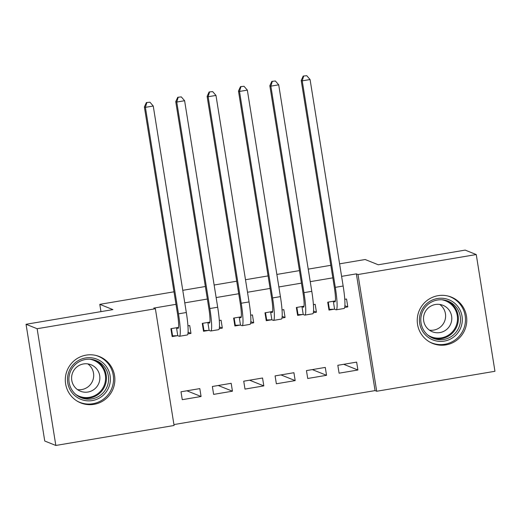 <?xml version="1.0" encoding="UTF-8"?>
<svg xmlns="http://www.w3.org/2000/svg" width="521" height="521" viewBox="0 0 521 521"><rect width="100%" height="100%" fill="white"/><g stroke="black" fill="none" stroke-linecap="round" stroke-linejoin="round"><path stroke-width="0.78" d="M86.141 355.12A24.988 24.747 -68.2 0 1 114.705 382.368A24.988 24.747 -68.2 0 1 80.781 402.922A24.988 24.747 -68.2 0 1 86.141 355.12M438.063 295.674A24.988 24.747 -68.2 0 1 466.627 322.916A24.988 24.747 -68.2 0 1 432.704 343.469A24.988 24.747 -68.2 0 1 438.063 295.674M173.936 424.576L375.061 390.6L376.703 391.258L358.005 274.521L476.253 254.548L494.95 371.284L376.703 391.258M174.079 425.488L55.832 445.462L37.134 328.725L155.382 308.751L174.079 425.488M37.134 328.725L26.05 324.283L44.747 441.02L55.832 445.462M26.05 324.283L112.933 309.604L99.798 304.342L100.963 311.63M99.798 304.342L173.988 291.806M182.767 290.327L205.352 286.511M214.131 285.026L236.723 281.21M245.495 279.725L268.087 275.909M276.866 274.43L299.451 270.614M308.23 269.129L330.815 265.313M339.594 263.834L365.149 259.517L378.285 264.779L465.168 250.106L476.253 254.548M232.444 391.199L231.181 383.313L212.366 386.491L213.63 394.377L232.444 391.199L218.227 385.501M219.478 326.954L222.337 328.1L221.073 320.213L219.302 320.513M209.904 322.102L202.259 323.391L203.522 331.278L208.608 330.418M222.337 328.1L219.224 328.627M295.179 380.604L293.916 372.717L275.095 375.895L276.358 383.782L295.179 380.604L280.962 374.905M282.206 316.351L285.072 317.504L283.808 309.617L282.03 309.917M272.633 311.499L264.987 312.795L266.251 320.682L271.343 319.822M285.072 317.504L281.959 318.025M357.907 370.008L356.644 362.115L337.823 365.299L339.086 373.186L357.907 370.008L343.691 364.303M344.941 305.755L347.8 306.902L346.537 299.015L344.759 299.315M335.368 300.904L327.722 302.2L328.985 310.086L334.072 309.227M347.8 306.902L344.687 307.429M375.061 390.6L356.364 273.864L341.6 276.358M332.821 277.843L310.236 281.659M301.457 283.137L278.872 286.954M270.093 288.439L247.501 292.255M238.729 293.74L216.137 297.556M207.365 299.034L184.773 302.851M175.994 304.336L153.741 308.093L155.382 308.751M313.57 311.057L316.436 312.203L315.172 304.316L313.395 304.616M303.997 306.205L296.351 307.494L297.615 315.381L302.708 314.521M316.436 312.203L313.323 312.73M326.543 375.302L325.28 367.416L306.459 370.594L307.722 378.48L326.543 375.302L312.326 369.604M250.842 321.652L253.707 322.799L252.444 314.912L250.666 315.212M241.269 316.801L233.623 318.09L234.886 325.977L239.979 325.117M253.707 322.799L250.594 323.326M263.815 385.898L262.551 378.012L243.73 381.19L244.994 389.083L263.815 385.898L249.598 380.2M188.114 332.248L190.973 333.401L189.709 325.508L187.931 325.807M178.534 327.396L170.888 328.692L172.151 336.579L177.244 335.719M190.973 333.401L187.86 333.922M201.08 396.501L199.817 388.607L180.995 391.792L182.259 399.679L201.08 396.501L186.863 390.796M356.364 273.864L358.005 274.521M344.791 306.843L344.909 305.586M328.829 309.129L329.409 309.363L328.25 302.108M332.808 301.333L334.756 301.887A16.014 1.889 -99.6 0 0 334.899 301.906A16.014 1.889 -99.6 0 0 334.28 286.934L301.203 80.442L303.209 76.066L306.758 75.701L303.209 76.066M306.758 75.701L310.073 79.531L302.232 80.853L335.309 287.351A24.025 2.839 80.4 0 1 336.234 309.806A24.025 2.839 80.4 0 1 336.019 309.78L334.599 309.207L329.409 309.363M310.073 79.531L343.15 286.022A24.025 2.839 80.4 0 1 344.075 308.478L336.234 309.806M303.619 76.229L302.232 80.853L301.203 80.442M333.336 301.32L334.599 309.207M313.427 312.144L313.544 310.887M297.465 314.43L298.045 314.658L296.879 307.403M301.444 306.635L303.391 307.188A16.014 1.889 -99.6 0 0 303.528 307.208A16.014 1.889 -99.6 0 0 302.916 292.235L269.839 85.744L271.845 81.367L275.388 81.002L271.845 81.367M275.388 81.002L278.709 84.825L270.868 86.154L303.945 292.646A24.025 2.839 80.4 0 1 304.863 315.101A24.025 2.839 80.4 0 1 304.655 315.075L303.235 314.508L298.045 314.658M278.709 84.825L311.786 291.324A24.025 2.839 80.4 0 1 312.704 313.779L304.863 315.101M272.255 81.53L270.868 86.154L269.839 85.744M301.972 306.622L303.235 314.508M282.063 317.439L282.18 316.182M266.101 319.725L266.68 319.959L265.515 312.704M270.08 311.936L272.027 312.489A16.014 1.889 -99.6 0 0 272.164 312.502A16.014 1.889 -99.6 0 0 271.552 297.537L238.475 91.038L240.481 86.662L244.023 86.297L240.481 86.662M244.023 86.297L247.345 90.126L239.504 91.449L272.574 297.947A24.025 2.839 80.4 0 1 273.499 320.402A24.025 2.839 80.4 0 1 273.291 320.376L271.871 319.803L266.68 319.959M247.345 90.126L280.415 296.618A24.025 2.839 80.4 0 1 281.34 319.08L273.499 320.402M240.891 86.831L239.504 91.449L238.475 91.038M270.607 311.916L271.871 319.803M420.812 312.268A21.622 21.413 -68.2 0 1 448.483 299.588A21.622 21.413 -68.2 0 1 460.896 327.37A21.622 21.413 -68.2 0 1 433.225 340.05A21.622 21.413 -68.2 0 1 420.812 312.268M459.203 326.726A20.019 19.831 111.8 0 0 448.099 301.151A20.019 19.831 111.8 0 0 422.095 312.743A20.019 19.831 111.8 0 0 433.198 338.318A20.019 19.831 111.8 0 0 459.203 326.726M439.724 304.44A14.256 14.119 -68.2 0 1 429.415 330.158M450.867 323.515A14.256 14.119 111.8 0 0 442.954 305.306A14.256 14.119 111.8 0 0 424.439 313.557A14.256 14.119 111.8 0 0 432.345 331.766A14.256 14.119 111.8 0 0 450.867 323.515M429.304 341.796A24.826 24.591 111.8 0 0 463.866 328.49A24.826 24.591 111.8 0 0 447.682 295.954M68.889 371.72A21.622 21.413 -68.2 0 1 96.561 359.041A21.622 21.413 -68.2 0 1 108.974 386.823A21.622 21.413 -68.2 0 1 81.302 399.503A21.622 21.413 -68.2 0 1 68.889 371.72M107.28 386.178A20.019 19.831 111.8 0 0 96.177 360.604A20.019 19.831 111.8 0 0 70.172 372.196A20.019 19.831 111.8 0 0 81.276 397.77A20.019 19.831 111.8 0 0 107.28 386.178M87.802 363.892A14.256 14.119 -68.2 0 1 77.492 389.61M98.944 382.961A14.256 14.119 111.8 0 0 91.032 364.752A14.256 14.119 111.8 0 0 72.517 373.01A14.256 14.119 111.8 0 0 80.423 391.219A14.256 14.119 111.8 0 0 98.944 382.961M77.382 401.242A24.826 24.591 111.8 0 0 111.943 387.937A24.826 24.591 111.8 0 0 95.76 355.407M250.699 322.74L250.816 321.483M234.73 325.026L235.31 325.26L234.15 318.005M238.716 317.23L240.656 317.784A16.014 1.889 -99.6 0 0 240.8 317.803A16.014 1.889 -99.6 0 0 240.181 302.831L207.111 96.339L209.11 91.963L212.659 91.598L209.11 91.963M212.659 91.598L215.974 95.428L208.133 96.75L241.21 303.242A24.025 2.839 80.4 0 1 242.135 325.703A24.025 2.839 80.4 0 1 241.92 325.671L240.5 325.104L235.31 325.26M215.974 95.428L249.051 301.92A24.025 2.839 80.4 0 1 249.976 324.375L242.135 325.703M209.52 92.126L208.133 96.75L207.111 96.339M239.237 317.217L240.5 325.104M219.334 328.041L219.452 326.778M203.366 330.321L203.945 330.555L202.786 323.3M207.345 322.532L209.292 323.085A16.014 1.889 -99.6 0 0 209.435 323.105A16.014 1.889 -99.6 0 0 208.817 308.132L175.746 101.634L177.746 97.264L181.295 96.893L177.746 97.264M181.295 96.893L184.61 100.722L176.769 102.051L209.846 308.543A24.025 2.839 80.4 0 1 210.771 330.998A24.025 2.839 80.4 0 1 210.556 330.972L209.136 330.405L203.945 330.555M184.61 100.722L217.687 307.221A24.025 2.839 80.4 0 1 218.612 329.676L210.771 330.998M178.156 97.427L176.769 102.051L175.746 101.634M207.872 322.512L209.136 330.405M187.964 333.336L188.081 332.079M172.002 335.622L172.581 335.856L171.422 328.601M175.981 327.826L177.928 328.38A16.014 1.889 -99.6 0 0 178.071 328.399A16.014 1.889 -99.6 0 0 177.453 313.434L144.376 106.935L146.381 102.559L149.931 102.194L146.381 102.559M149.931 102.194L153.246 106.024L145.405 107.346L178.482 313.844A24.025 2.839 80.4 0 1 179.4 336.299A24.025 2.839 80.4 0 1 179.191 336.273L177.772 335.7L172.581 335.856M153.246 106.024L186.323 312.515A24.025 2.839 80.4 0 1 187.241 334.97L179.4 336.299M146.792 102.722L145.405 107.346L144.376 106.935M176.508 327.813L177.772 335.7M343.15 286.022L335.309 287.351M311.786 291.324L303.945 292.646M280.415 296.618L272.574 297.947M447.018 300.754A20.019 19.831 -68.2 0 1 457.067 325.872A20.019 19.831 -68.2 0 1 432.143 337.862M427.741 335.023A19.362 19.179 111.8 0 0 456.253 325.56A19.362 19.179 111.8 0 0 441.873 299.77M95.096 360.206A20.019 19.831 -68.2 0 1 105.144 385.319A20.019 19.831 -68.2 0 1 80.221 397.308M75.825 394.469A19.362 19.179 111.8 0 0 104.33 385.012A19.362 19.179 111.8 0 0 89.951 359.223M249.051 301.92L241.21 303.242M217.687 307.221L209.846 308.543M186.323 312.515L178.482 313.844M431.616 342.864L430.17 342.284M450.092 296.775L448.646 296.195M79.693 402.316L78.248 401.73M98.169 356.227L96.724 355.648"/></g></svg>
